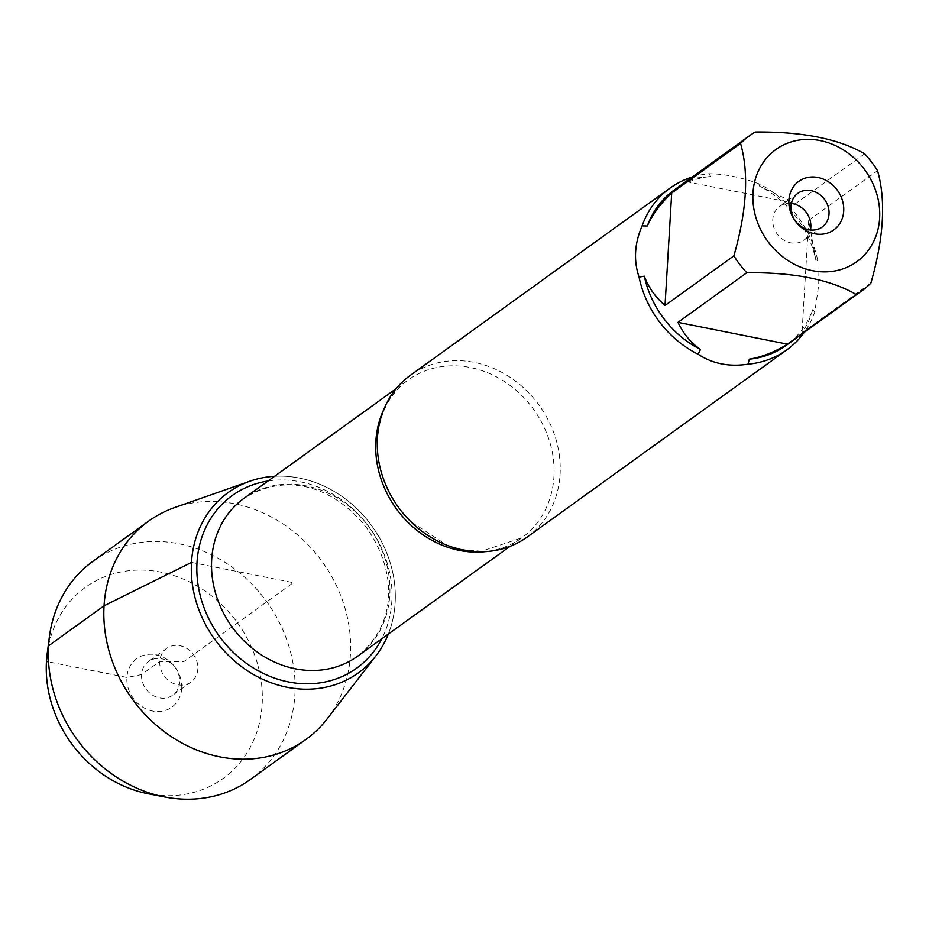 <?xml version="1.0" encoding="UTF-8"?>
<svg xmlns="http://www.w3.org/2000/svg" width="929" height="929" viewBox="0 0 929 929"><rect width="100%" height="100%" fill="white"/><g stroke="black" fill="none" stroke-linecap="round" stroke-linejoin="round"><path stroke-width="0.7" stroke-dasharray="4.64 3.48" d="M527.08 537.113A99.751 86.896 54.2 0 0 560.082 474.371A99.751 86.896 54.2 0 0 510.207 377.371A99.751 86.896 54.2 0 0 410.421 375.281M692.175 177.067A99.751 86.896 -125.8 0 1 708.862 173.769C723.772 173.793 740.39 177.102 758.738 183.698A99.751 86.896 -125.8 0 1 817.822 260.852L818.263 288.245L814.779 312.074A99.751 86.896 -125.8 0 1 804.177 332.419M870.868 283.113L802.017 332.745L808.172 322.769L812.747 309.671A95.757 83.424 -125.8 0 1 786.027 345.507M864.62 153.808L795.77 203.439L759.597 186.206A95.757 83.424 -125.8 0 1 815.72 259.505L808.694 220.324L877.545 170.692M674.024 190.155A95.757 83.424 -125.8 0 1 710.743 176.475L697.203 177.857L686.31 181.654L755.161 132.023M817.822 260.852L815.72 259.505M759.597 186.206L758.738 183.698M812.747 309.671L814.779 312.074M708.862 173.769L710.743 176.475M274.566 476.298A111.213 96.895 -125.8 0 1 371.914 526.011A111.213 96.895 -125.8 0 1 388.31 634.077A111.213 96.895 54.2 0 0 395.139 602.944A111.213 96.895 54.2 0 0 274.566 476.298M686.31 181.654L795.77 203.439M808.694 220.324L802.017 332.745M791.357 203.497A20.786 18.104 54.2 0 0 779.652 206.435A20.786 18.104 54.2 0 0 772.777 219.499A20.786 18.104 54.2 0 0 783.17 239.717A20.786 18.104 54.2 0 0 803.957 240.147A20.786 18.104 54.2 0 0 810.448 229.974M327.136 718.907A134.531 117.205 54.2 0 0 350.407 654.84A134.531 117.205 54.2 0 0 174.757 507.536M250.377 779.477A134.531 117.205 54.2 0 0 294.888 694.869A134.531 117.205 54.2 0 0 227.617 564.031A134.531 117.205 54.2 0 0 93.028 561.221M159.765 661.448A20.786 18.104 54.2 0 0 170.146 681.665A20.786 18.104 54.2 0 0 190.944 682.095A20.786 18.104 54.2 0 0 193.476 654.655A20.786 18.104 54.2 0 0 166.639 648.384A20.786 18.104 54.2 0 0 159.765 661.448M141.568 674.57A20.786 18.104 54.2 0 0 151.961 694.776A20.786 18.104 54.2 0 0 172.748 695.206A20.786 18.104 54.2 0 0 175.291 667.765A20.786 18.104 54.2 0 0 148.443 661.494A20.786 18.104 54.2 0 0 141.568 674.57M181.689 688.354A29.925 26.07 -125.8 0 1 152.623 711.045A29.925 26.07 -125.8 0 1 126.89 677.45A29.925 26.07 -125.8 0 1 155.967 654.759A29.925 26.07 -125.8 0 1 181.689 688.354M47.193 653.633A117.786 102.62 -125.8 0 1 164.7 572.961A117.786 102.62 -125.8 0 1 262.141 704.368A117.786 102.62 -125.8 0 1 148.21 793.761M191.49 562.405L293.32 582.669L183.57 661.796L159.765 661.448L141.568 674.57L126.89 677.45L48.552 661.854M383.747 409.584A97.255 84.725 -125.8 0 1 408.028 380.077A97.255 84.725 -125.8 0 1 533.629 409.422A97.255 84.725 -125.8 0 1 521.773 537.856A97.255 84.725 -125.8 0 1 486.111 551.571M357.607 656.222A97.255 84.725 54.2 0 0 369.463 527.777A97.255 84.725 54.2 0 0 243.851 498.443C290.138 469.4 337.947 490.663 367.025 528.427C394.918 568.246 399.911 621.698 357.607 656.222M268.04 481.001A106.394 92.691 -125.8 0 1 369.614 527.672A106.394 92.691 -125.8 0 1 381.796 638.78M396.207 388.601L408.028 380.077C389.75 393.571 379.578 413.138 377.511 438.79C376.535 456.336 380.193 473.662 388.485 490.779M509.963 546.38L521.773 537.856L481.477 551.245L462.027 549.573L446.849 545.137L410.572 521.413M797.848 193.325L779.652 206.435M822.153 227.036L803.957 240.147M166.639 648.384L148.443 661.494M190.944 682.095L172.748 695.206"/><path stroke-width="1.39" d="M670.111 188.064L410.421 375.281A99.751 86.896 54.2 0 0 377.418 438.023A99.751 86.896 54.2 0 0 388.485 490.779A99.751 86.896 54.2 0 0 410.572 521.413A99.751 86.896 54.2 0 0 527.08 537.113L786.77 349.885A99.751 86.896 -125.8 0 1 748.019 364.18C729.114 367.036 712.485 363.727 698.144 354.251A99.751 86.896 -125.8 0 1 639.059 277.097C633.473 260.55 634.484 243.479 642.102 225.875A99.751 86.896 -125.8 0 1 670.111 188.064A99.751 86.896 -125.8 0 1 692.175 177.067M804.177 332.419A99.751 86.896 -125.8 0 1 786.77 349.885M764.416 236.384A69.164 60.257 54.2 0 0 833.603 271.175A69.164 60.257 54.2 0 0 879.624 218.234A69.164 60.257 54.2 0 0 799.01 140.082A69.164 60.257 54.2 0 0 764.416 236.384M733.875 255.847A95.757 83.424 54.2 0 0 746.8 272.731C793.958 272.255 830.445 279.513 856.259 294.516A95.757 83.424 54.2 0 0 861.706 290.94A95.757 83.424 54.2 0 0 870.868 283.113C883.816 237.859 886.045 200.385 877.545 170.692A95.757 83.424 54.2 0 0 864.62 153.808C838.806 138.804 802.319 131.546 755.161 132.023A95.757 83.424 54.2 0 0 749.715 135.588A95.757 83.424 54.2 0 0 740.552 143.426C749.053 173.119 746.823 210.593 733.875 255.847L665.025 305.478L671.702 193.058C660.798 203.207 652.669 214.181 647.316 225.979A95.757 83.424 -125.8 0 1 674.024 190.155L749.715 135.588M861.706 290.94L786.027 345.507A95.757 83.424 -125.8 0 1 749.32 359.175C762.059 357.026 774.751 352.01 787.409 344.148L856.259 294.516M740.552 143.426L671.702 193.058M746.8 272.731L677.949 322.363C683.454 333.836 690.955 342.871 700.466 349.455A95.757 83.424 -125.8 0 1 644.331 276.157C648.337 287.212 655.235 296.99 665.025 305.478M748.019 364.18L749.32 359.175M639.059 277.097L644.331 276.157M700.466 349.455L698.144 354.251M647.316 225.979L642.102 225.875M191.49 562.405A111.213 96.895 -125.8 0 1 274.566 476.298A111.213 96.895 54.2 0 0 249.936 481.176A111.213 96.895 54.2 0 0 191.49 562.405A111.213 96.895 54.2 0 0 258.889 677.427A111.213 96.895 54.2 0 0 375.897 655.897A111.213 96.895 54.2 0 0 388.31 634.077A111.213 96.895 -125.8 0 1 271.349 682.838A111.213 96.895 -125.8 0 1 191.49 562.405L104.048 605.801A134.531 117.205 54.2 0 0 171.319 736.627A134.531 117.205 54.2 0 0 305.908 739.449A134.531 117.205 54.2 0 0 327.136 718.907L375.897 655.897M788.907 200.176A29.925 26.07 -125.8 0 1 831.455 183.988A29.925 26.07 -125.8 0 1 828.552 232.726A29.925 26.07 -125.8 0 1 788.907 200.176M787.409 344.148L677.949 322.363M790.974 206.389A20.786 18.104 54.2 0 0 801.355 226.595A20.786 18.104 54.2 0 0 822.153 227.036A20.786 18.104 54.2 0 0 824.685 199.596A20.786 18.104 54.2 0 0 797.848 193.325A20.786 18.104 54.2 0 0 790.974 206.389M810.448 229.974A20.786 18.104 54.2 0 0 810.831 227.082A20.786 18.104 54.2 0 0 791.357 203.497M249.936 481.176L174.757 507.536A134.531 117.205 54.2 0 0 148.547 521.181A134.531 117.205 54.2 0 0 104.048 605.801L48.529 645.829L46.45 661.436L48.552 661.854M148.547 521.181L93.028 561.221A134.531 117.205 54.2 0 0 49.365 636.922A134.531 117.205 54.2 0 0 164.758 796.977A134.531 117.205 54.2 0 0 250.377 779.477L305.908 739.449M164.758 796.977L148.21 793.761A117.786 102.62 -125.8 0 1 47.193 653.633L49.365 636.922M486.111 551.571A97.255 84.725 -125.8 0 1 375.862 441.24A97.255 84.725 -125.8 0 1 383.747 409.584M396.207 388.601L243.851 498.443A97.255 84.725 54.2 0 0 211.684 559.606A97.255 84.725 54.2 0 0 260.306 654.179A97.255 84.725 54.2 0 0 357.607 656.222L509.963 546.38M381.796 638.78A106.394 92.691 -125.8 0 1 269.201 676.068A106.394 92.691 -125.8 0 1 197.006 562.486A106.394 92.691 -125.8 0 1 268.04 481.001"/></g></svg>
